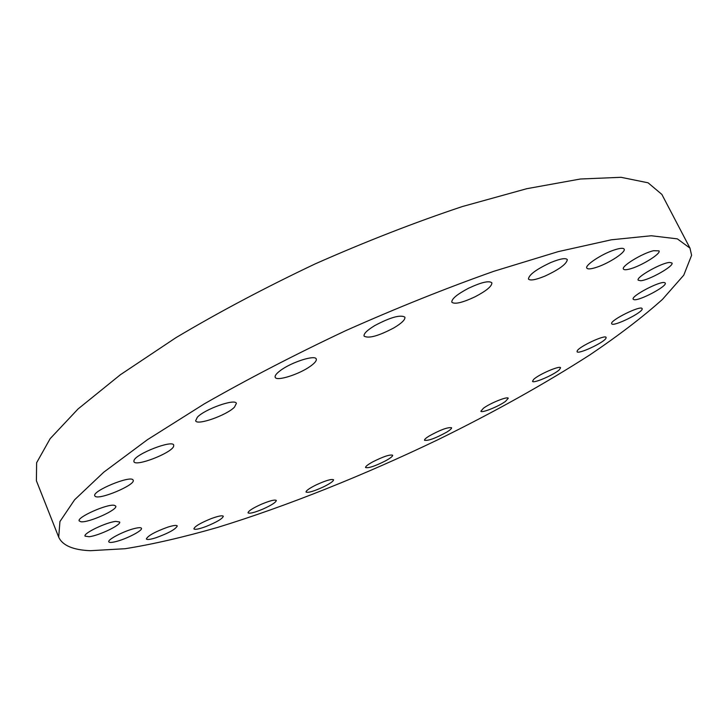 <?xml version="1.0" encoding="UTF-8"?>
<svg xmlns="http://www.w3.org/2000/svg" width="728" height="728" viewBox="0 0 728 728"><rect width="100%" height="100%" fill="white"/><g stroke="black" fill="none" stroke-linecap="round" stroke-linejoin="round"><path stroke-width="1.09" d="M316.043 484.966C309.345 488.324 306.015 490.681 306.033 492.037C308.062 493.011 313.886 491.282 323.514 486.859C330.203 483.519 333.551 481.153 333.551 479.77C331.586 478.787 325.753 480.516 316.043 484.966M90.372 550.696L125.152 548.712C152.844 544.28 183.638 537.191 217.545 527.436C287.005 506.115 364.246 475.102 438.174 439.603C493.903 412.266 544.526 383.984 590.062 354.764C618.536 335.544 642.669 317.089 662.462 299.399L683.747 275.193L691.6 255.301L689.98 248.121L677.34 238.857L651.287 235.754L611.384 239.794L558.267 251.615L493.893 271.271C446.355 288.079 397.024 307.844 345.918 330.567C295.322 354.409 248.13 378.824 204.341 403.84L147.402 439.721L103.749 472.208L74.62 499.772L59.942 521.53L58.695 537.146C62.508 545.49 73.064 550.004 90.372 550.696M372.645 461.925C367.749 464.646 365.392 466.521 365.556 467.531C368.322 468.395 374.966 466.175 385.485 460.879C390.417 458.149 392.811 456.265 392.665 455.218C389.935 454.345 383.265 456.574 372.645 461.925M429.129 436.026C425.825 438.101 424.278 439.521 424.506 440.285C428.237 440.959 435.672 438.22 446.81 432.086C450.195 429.984 451.779 428.537 451.569 427.746C447.838 427.072 440.358 429.829 429.129 436.026M483.492 408.208L480.871 411.211C481.29 413.431 498.607 406.497 505.496 401.392L508.253 398.28C507.926 396.023 490.272 403.094 483.492 408.208M533.642 379.425L532.523 381.299C533.014 383.893 554.145 374.811 559.35 369.779L560.578 367.795C560.196 365.147 538.584 374.465 533.642 379.425M577.249 350.796L577.067 351.679C577.714 354.754 603.33 342.97 605.896 338.411L606.142 337.437C605.587 334.289 579.37 346.41 577.249 350.796M611.666 323.651L611.702 323.733C612.648 327.4 643.461 312.276 642.16 308.763L642.105 308.599C641.204 304.859 609.727 320.438 611.666 323.651M633.87 299.636C638.583 301.428 667.685 286.086 665.228 283.065L664.673 282.673C660.314 280.617 630.539 296.314 633.224 299.208L633.87 299.636M640.685 280.735C649.058 280.253 674.401 265.938 671.971 262.999L669.66 262.444C661.424 262.753 635.553 277.395 638.201 280.198L640.685 280.735M629.119 269.16C640.185 266.621 661.333 253.754 659.022 250.869L653.553 250.714C642.415 253.18 620.966 266.311 623.432 269.06C623.96 269.933 625.853 269.97 629.119 269.16M597.178 267.085C609.573 262.945 626.216 251.934 624.142 249.113C623.232 247.793 619.837 248.111 613.95 250.068C601.337 254.245 584.63 265.401 586.804 268.095C587.76 269.433 591.218 269.096 597.178 267.085M544.835 276.149C559.259 269.451 566.748 263.936 567.303 259.596C565.692 257.748 560.26 258.704 550.987 262.444C536.4 269.242 528.892 274.765 528.446 279.024C530.12 280.871 535.581 279.916 544.835 276.149M475.02 296.815C486.459 290.818 492.073 286.14 491.855 282.792C489.107 280.453 481.345 282.264 468.568 288.233C457.093 294.294 451.515 298.953 451.815 302.211C454.645 304.531 462.38 302.739 475.02 296.815M394.003 327.827C401.801 323.123 405.432 319.556 404.886 317.135C400.4 314.505 390.354 317.317 374.747 325.589C367.049 330.284 363.49 333.797 364.082 336.136C368.632 338.748 378.606 335.972 394.003 327.827M310.629 366.066C314.915 362.963 316.789 360.606 316.252 359.004C315.279 354.591 291.6 362.089 280.553 370.416C276.44 373.455 274.647 375.748 275.193 377.277C276.376 381.654 299.563 374.256 310.629 366.066M234.471 407.152L236.382 403.385C235.481 398.262 204.741 409.091 197.352 417.226L195.65 420.775C196.824 425.825 226.763 415.242 234.471 407.152M173.619 446.401L173.728 445.136C172.791 439.521 135.572 453.881 133.97 460.533L133.925 461.634C135.171 467.121 171.371 453.171 173.619 446.401M133.033 479.943C130.658 475.038 91.728 491.173 94.804 495.823L95.022 496.159C98.335 500.646 136.118 484.784 133.16 480.171L133.033 479.943M114.205 505.287C107.08 503.785 76.595 517.408 79.188 520.939L80.935 521.758C88.643 522.941 118.191 509.618 115.743 506.078L114.205 505.287M115.834 521.394C106.206 522.276 82.974 533.424 85.058 536.154L89.125 536.727C99.026 535.653 121.594 524.77 119.647 522.003L115.834 521.394M134.944 528.401C124.506 530.758 107.189 539.675 108.809 541.823C109.291 542.688 111.548 542.633 115.579 541.659C126.062 539.202 142.979 530.485 141.459 528.291C141.014 527.445 138.839 527.481 134.944 528.401M167.895 527.099C155.046 531.759 147.866 535.717 146.355 538.966C147.074 539.939 150.259 539.539 155.919 537.765C168.641 533.133 175.757 529.192 177.268 525.953C176.604 524.988 173.473 525.37 167.895 527.099M211.12 518.645C200.364 523.041 194.613 526.453 193.876 528.874C194.904 529.902 199.008 529.092 206.179 526.444C216.835 522.076 222.55 518.682 223.314 516.252C222.34 515.224 218.282 516.025 211.12 518.645M261.416 504.222C252.743 508.162 248.284 511.029 248.03 512.831C249.486 513.859 254.463 512.603 262.972 509.063C271.58 505.159 276.03 502.293 276.322 500.464C274.929 499.426 269.961 500.682 261.416 504.222M689.98 248.121L661.861 194.403L648.084 182.801L621.02 177.304L580.343 179.015L526.772 188.698L462.326 206.552C414.924 222.368 365.938 241.45 315.361 263.809C265.383 287.487 218.928 312.103 175.976 337.646L120.348 374.765L78.014 409L50.15 438.666L36.627 462.744L36.4 480.762L58.695 537.146"/></g></svg>
